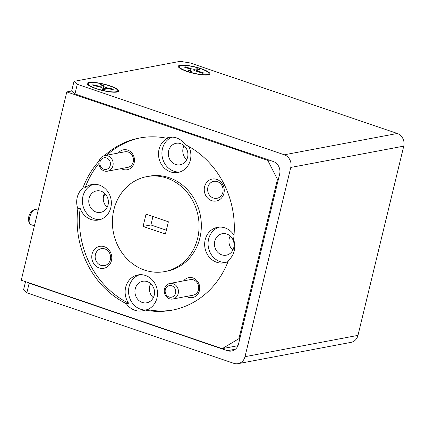 <?xml version="1.0" encoding="UTF-8"?>
<svg xmlns="http://www.w3.org/2000/svg" width="425" height="425" viewBox="0 0 425 425"><rect width="100%" height="100%" fill="white"/><g stroke="black" fill="none" stroke-linecap="round" stroke-linejoin="round"><path stroke-width="0.64" d="M104.46 155.651A87.608 78.253 79.3 0 1 139.485 138.019A87.608 78.253 79.3 0 1 166.361 138.173A18.057 16.129 79.3 0 1 169.07 137.381A18.057 16.129 79.3 0 1 185.13 144.564A87.608 78.253 79.3 0 1 233.596 239.482A18.057 16.129 79.3 0 1 234.228 250.846A18.057 16.129 79.3 0 1 228.613 260.084A87.608 78.253 79.3 0 1 171.976 310.202A87.608 78.253 79.3 0 1 145.095 310.053L147.374 309.623A18.057 16.129 -100.7 0 0 156.974 298.005A18.057 16.129 -100.7 0 0 137.966 274.927A18.057 16.129 -100.7 0 0 125.662 287.337A18.057 16.129 -100.7 0 0 128.605 303.232L126.326 303.663A87.608 78.253 79.3 0 1 77.86 208.744L80.139 208.314A18.057 16.129 -100.7 0 0 98.51 220.023A18.057 16.129 -100.7 0 0 110.819 207.613A18.057 16.129 -100.7 0 0 91.816 184.535A18.057 16.129 -100.7 0 0 85.122 187.712A87.608 78.253 79.3 0 1 98.956 163.418M234.026 235.232A18.057 16.129 -100.7 0 0 217.504 227.343A18.057 16.129 -100.7 0 0 205.195 239.753A18.057 16.129 -100.7 0 0 224.198 262.831A18.057 16.129 -100.7 0 0 228.071 261.513M219.231 227.12A18.057 16.129 -100.7 0 0 208.611 239.11A18.057 16.129 -100.7 0 0 225.887 262.406M145.095 310.053A18.057 16.129 79.3 0 1 142.386 310.845A18.057 16.129 79.3 0 1 126.326 303.663M139.697 274.709A18.057 16.129 -100.7 0 0 129.078 286.694A18.057 16.129 -100.7 0 0 145.27 310.022M77.86 208.744A18.057 16.129 79.3 0 1 77.228 197.375A18.057 16.129 79.3 0 1 82.843 188.142A87.608 78.253 79.3 0 1 99.238 160.884M93.543 184.317A18.057 16.129 -100.7 0 0 82.923 196.302A18.057 16.129 -100.7 0 0 100.199 219.597M166.361 138.173L168.64 137.742A18.057 16.129 -100.7 0 0 159.04 149.361A18.057 16.129 -100.7 0 0 178.043 172.438A18.057 16.129 -100.7 0 0 190.352 160.028A18.057 16.129 -100.7 0 0 188.801 146.492M171.971 137.132A18.057 16.129 -100.7 0 0 162.456 148.718A18.057 16.129 -100.7 0 0 179.732 172.013M214.784 241.214A10.938 9.77 -100.7 0 0 226.297 255.186A10.938 9.77 -100.7 0 0 233.75 247.669A10.938 9.77 -100.7 0 0 222.238 233.697A10.938 9.77 -100.7 0 0 214.784 241.214M230.175 236.018A10.938 9.77 -100.7 0 0 229.266 238.478A10.938 9.77 -100.7 0 0 232.836 250.128M197.62 238.377A48.317 43.153 -100.7 0 0 146.768 176.635A48.317 43.153 -100.7 0 0 113.842 209.849A48.317 43.153 -100.7 0 0 164.688 271.591A48.317 43.153 -100.7 0 0 197.62 238.377M164.688 271.591L166.967 271.161A48.317 43.153 -100.7 0 0 199.893 237.947A48.317 43.153 -100.7 0 0 149.048 176.205L146.768 176.635M169.857 283.459L190.156 279.629A7.921 7.076 79.3 0 1 196.562 281.966A7.921 7.076 79.3 0 1 198.491 289.754A7.921 7.076 79.3 0 1 193.093 295.2L172.8 299.03A7.921 7.076 -100.7 0 0 178.16 293.739A7.921 7.076 -100.7 0 0 176.269 285.797A7.921 7.076 -100.7 0 0 169.857 283.459A7.921 7.076 -100.7 0 0 164.496 288.75A7.921 7.076 -100.7 0 0 166.387 296.692A7.921 7.076 -100.7 0 0 172.8 299.03M183.611 280.861A10.147 9.063 79.3 0 1 194.793 278.8A10.147 9.063 79.3 0 1 199.437 290.594A10.147 9.063 79.3 0 1 186.548 296.432M111.44 260.626A11.162 9.966 79.3 0 1 99.195 267.952A11.162 9.966 79.3 0 1 92.092 254.038A11.162 9.966 79.3 0 1 104.338 246.712A11.162 9.966 79.3 0 1 111.44 260.626M95.412 254.575A8.622 7.703 -100.7 0 0 104.486 265.593A8.622 7.703 -100.7 0 0 110.362 259.664A8.622 7.703 -100.7 0 0 101.288 248.646A8.622 7.703 -100.7 0 0 95.412 254.575M135.251 288.798A10.938 9.77 -100.7 0 0 146.758 302.775A10.938 9.77 -100.7 0 0 154.217 295.258A10.938 9.77 -100.7 0 0 142.704 281.281A10.938 9.77 -100.7 0 0 135.251 288.798M150.641 283.608A10.938 9.77 -100.7 0 0 149.733 286.067A10.938 9.77 -100.7 0 0 153.303 297.718M104.486 193.216A10.938 9.77 -100.7 0 0 104.295 193.603L104.242 195.819L103.264 197.88A10.938 9.77 -100.7 0 0 107.148 207.326M89.096 198.406A10.938 9.77 -100.7 0 0 100.608 212.383A10.938 9.77 -100.7 0 0 108.062 204.866A10.938 9.77 -100.7 0 0 96.549 190.889A10.938 9.77 -100.7 0 0 89.096 198.406M103.264 197.88L103.477 195.691L104.295 193.603M95.806 88.602A16.23 3.294 -166.4 0 1 87.385 84.177A16.23 3.294 -166.4 0 1 93.681 82.365A16.23 3.294 -166.4 0 1 110.155 85.898A16.23 3.294 -166.4 0 1 118.256 91.646A16.23 3.294 -166.4 0 1 95.806 88.602M87.938 84.803A15.215 3.087 -166.4 0 1 87.959 84.639L88.193 83.672A15.215 3.087 -166.4 0 1 102.712 84.017A15.215 3.087 -166.4 0 1 117.736 90.392A15.215 3.087 -166.4 0 1 117.773 90.828A15.215 3.087 -166.4 0 1 103.248 90.483A15.215 3.087 -166.4 0 1 88.225 84.108A15.215 3.087 -166.4 0 1 88.193 83.672M179.037 67.612A15.215 3.087 -166.4 0 1 179.058 67.447L179.292 66.481A15.215 3.087 -166.4 0 1 200.653 68.738A15.215 3.087 -166.4 0 1 208.872 73.637A15.215 3.087 -166.4 0 1 187.51 71.379A15.215 3.087 -166.4 0 1 179.292 66.481M186.91 71.416A16.23 3.294 -166.4 0 1 178.484 66.991A16.23 3.294 -166.4 0 1 184.779 65.174A16.23 3.294 -166.4 0 1 201.253 68.707A16.23 3.294 -166.4 0 1 209.355 74.455A16.23 3.294 -166.4 0 1 186.91 71.416M104.587 155.624L124.881 151.794A7.921 7.076 79.3 0 1 130.002 152.979A7.921 7.076 79.3 0 1 133.222 161.92A7.921 7.076 79.3 0 1 127.819 167.365L107.525 171.195A7.921 7.076 -100.7 0 0 113.066 165.033A7.921 7.076 -100.7 0 0 109.708 156.809A7.921 7.076 -100.7 0 0 104.587 155.624A7.921 7.076 -100.7 0 0 99.046 161.787A7.921 7.076 -100.7 0 0 102.404 170.011A7.921 7.076 -100.7 0 0 107.525 171.195M118.341 153.032A10.147 9.063 79.3 0 1 129.524 150.971A10.147 9.063 79.3 0 1 134.167 162.764A10.147 9.063 79.3 0 1 121.279 168.603M223.922 193.333A11.162 9.966 79.3 0 1 211.677 200.658A11.162 9.966 79.3 0 1 204.568 186.74A11.162 9.966 79.3 0 1 216.814 179.414A11.162 9.966 79.3 0 1 223.922 193.333M207.889 187.276A8.622 7.703 -100.7 0 0 216.968 198.294A8.622 7.703 -100.7 0 0 222.843 192.371A8.622 7.703 -100.7 0 0 213.77 181.347A8.622 7.703 -100.7 0 0 207.889 187.276M168.629 150.822A10.938 9.77 -100.7 0 0 180.142 164.794A10.938 9.77 -100.7 0 0 187.595 157.277A10.938 9.77 -100.7 0 0 176.083 143.305A10.938 9.77 -100.7 0 0 168.629 150.822M184.02 145.626A10.938 9.77 -100.7 0 0 183.111 148.086A10.938 9.77 -100.7 0 0 186.687 159.736M34.409 225.818L30.531 224.501A7.921 3.182 -71.2 0 1 29.474 223.29A7.921 3.182 -71.2 0 1 30.074 215.974A7.921 3.182 -71.2 0 1 34.064 209.807A7.921 3.182 -71.2 0 1 34.914 209.456A7.921 3.182 -71.2 0 1 35.642 209.498L38.149 210.354M117.773 90.828L117.539 91.795A15.215 3.087 -166.4 0 1 117.481 91.949M208.872 73.637L208.638 74.603A15.215 3.087 -166.4 0 1 208.579 74.757M174.107 287.364A5.892 5.265 79.3 0 1 174.234 295.667A5.892 5.265 79.3 0 1 166.759 295.465A5.892 5.265 79.3 0 1 166.632 287.162A5.892 5.265 79.3 0 1 174.107 287.364M107.876 158.668A5.892 5.265 79.3 0 1 109.698 166.802A5.892 5.265 79.3 0 1 102.441 168.491A5.892 5.265 79.3 0 1 100.624 160.358A5.892 5.265 79.3 0 1 107.876 158.668M93.293 85.505L92.762 84.75A10.524 2.136 13.6 0 0 93.017 85.446L98.372 86.562A3.4 0.691 13.6 0 1 102.032 88.065L102.361 89.293A10.524 2.136 13.6 0 0 105.331 89.93L104.741 88.644A3.4 0.691 13.6 0 1 104.725 88.527A3.4 0.691 13.6 0 1 107.823 88.575L113.199 89.749A10.524 2.136 13.6 0 0 112.949 89.053L112.126 89.516M186.129 67.718L185.661 66.863A10.524 2.136 13.6 0 0 184.907 66.964A10.524 2.136 13.6 0 0 184.344 67.129L189.226 68.744A3.4 0.691 13.6 0 1 191.133 69.865A3.4 0.691 13.6 0 1 190.756 70.072L188.248 70.513L188.424 70.789L188.248 70.513A10.524 2.136 13.6 0 0 190.921 71.416L193.194 70.895A3.4 0.691 13.6 0 1 197.731 71.618L202.497 73.254A10.524 2.136 13.6 0 0 203.819 72.988L198.937 71.373A3.4 0.691 13.6 0 1 197.03 70.258A3.4 0.691 13.6 0 1 197.402 70.045L199.909 69.604A10.524 2.136 13.6 0 0 197.242 68.707L196.031 71.145M102.85 89.399L103.604 85.207L103.934 86.434A3.4 0.691 13.6 0 0 107.594 87.943L107.456 88.501M203.819 72.988L203.256 73.153M197.242 68.707L194.969 69.227L194.565 70.895M185.661 66.863L190.432 68.505A3.4 0.691 13.6 0 0 194.969 69.227M103.604 85.207A10.524 2.136 13.6 0 0 102.112 84.862A10.524 2.136 13.6 0 0 100.635 84.575L101.224 85.855A3.4 0.691 13.6 0 1 101.24 85.972L100.911 87.322M92.762 84.75L98.138 85.924A3.4 0.691 13.6 0 0 101.24 85.972M112.949 89.053L107.594 87.943M34.064 209.807L32.056 211.05A5.892 2.364 108.8 0 0 29.086 215.64A5.892 2.364 108.8 0 0 28.64 221.08L29.474 223.29M166.34 230.217L150.907 224.963L152.947 216.527M146.041 214.179L168.385 221.786L165.415 234.048L143.076 226.44L146.041 214.179M143.076 226.44L150.907 224.963M73.998 81.361L71.66 91.014L74.949 93.941L77.281 84.288L73.998 81.361L180.142 61.333L190.262 62.969L397.29 133.477A10.147 9.063 79.3 0 1 403.75 146.131L357.967 335.378A10.147 9.063 79.3 0 1 351.05 342.348L238.074 363.667A10.147 9.063 -100.7 0 0 244.991 356.697L290.774 167.445A10.147 9.063 -100.7 0 0 284.314 154.796L77.281 84.288M74.949 93.941L273.179 161.458A10.147 9.063 79.3 0 1 279.639 174.107L238.531 344.043A10.147 9.063 79.3 0 1 231.614 351.018A10.147 9.063 79.3 0 1 227.396 350.705L29.166 283.193L28.645 282.731M173.113 309.979A87.608 78.253 79.3 0 1 147.374 309.623M106.739 155.221A87.608 78.253 79.3 0 1 140.622 137.817M128.605 303.232A87.608 78.253 79.3 0 1 80.139 208.314M85.122 187.712L82.843 188.142M269.216 160.103L267.777 160.374L277.467 179.35L278.418 179.175M71.66 91.014L66.799 91.927L267.777 160.374M25.537 281.669L23.54 289.919L26.828 292.846L29.166 283.193M26.828 292.846L233.856 363.354A10.147 9.063 -100.7 0 0 238.074 363.667M239.875 338.491L238.924 338.667L222.227 348.659L237.984 345.684M277.467 179.35L238.924 338.667M66.799 91.927L21.25 280.213L222.227 348.659M100.858 85.064A9.977 2.024 -166.4 0 1 102.074 85.308A9.977 2.024 -166.4 0 1 103.557 85.648M185.295 67.447A9.977 2.024 -166.4 0 1 185.3 67.442A9.977 2.024 -166.4 0 1 186.06 67.347M112.338 89.266A9.977 2.024 -166.4 0 1 112.567 89.611M196.934 69.078A9.977 2.024 -166.4 0 1 198.31 69.514A9.977 2.024 -166.4 0 1 199.022 69.764M93.341 85.632L93.208 85.441A9.977 2.024 -166.4 0 1 93.218 85.191M190.756 70.072L190.469 71.262M198.937 71.373L198.788 71.979M190.432 68.505L190.273 69.153M98.138 85.924L98.005 86.482M104.741 88.644L104.47 89.749M103.934 86.434L103.195 89.478M357.967 335.378L244.991 356.697M403.75 146.131L290.774 167.445M397.29 133.477L284.314 154.796M235.429 349.191L227.396 350.705M191.133 69.865L190.772 71.358M190.968 71.416L188.312 70.518M203.447 73.004L202.295 73.228M197.03 70.258L196.77 71.326M105.31 89.909L102.351 89.282M104.725 88.527L104.428 89.744"/></g></svg>

